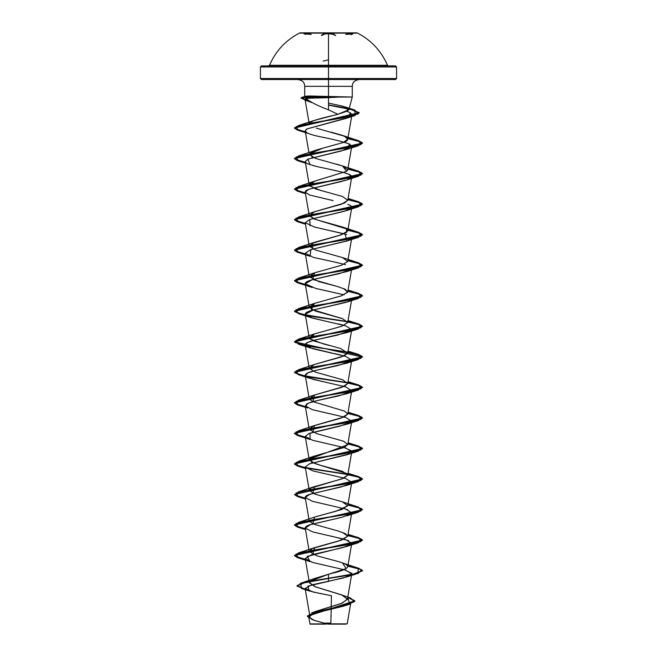 <?xml version="1.0" encoding="UTF-8"?>
<svg xmlns="http://www.w3.org/2000/svg" width="657" height="657" viewBox="0 0 657 657"><rect width="100%" height="100%" fill="white"/><g stroke="black" fill="none" stroke-linecap="round" stroke-linejoin="round"><path stroke-width="0.99" d="M321.355 35.174L323.663 34.008L328.5 33.121L299.904 33.121L328.5 32.85L300.257 32.85M304.569 34L303.977 33.679L304.758 33.417L311.352 34.435L304.561 33.762M350.411 33.877L345.639 34.427L352.809 33.918L351.101 34.764L352.431 33.762L350.411 33.877M322.899 34.435C323.712 33.786 325.576 33.45 328.5 33.417C331.424 33.45 333.296 33.786 334.117 34.427L328.508 33.745L325.1 34.024L322.899 34.435L323.203 34.764L321.593 35.503M395.555 79.53L396.573 78.511L328.5 78.511L396.573 78.511L396.573 66.94L395.555 65.914L328.5 65.914L328.5 65.289L387.49 65.289L328.5 65.289L328.5 32.85L357.096 32.85L328.5 32.85L328.5 65.914L268.573 65.914L269.51 65.289L387.49 65.289L269.51 65.289L328.5 65.289L328.5 69.995L328.5 66.94L396.573 66.94L328.5 66.94L328.5 79.53L395.555 79.53L328.5 79.53L328.5 86.338L304.725 86.338L328.5 86.338L328.5 96.48L337.797 97.162L328.5 97.638L328.5 109.834L337.879 114.269L348.867 109.752L343.537 106.401L328.5 103.059M351.372 574.637L343.34 577.996L311.697 584.886L305.103 588.417L313.29 592.072L331.448 595.727L330.849 623.854C353.466 623.871 351.109 623.879 328.5 623.895L328.5 623.05L328.5 624.15L345.566 624.15M347.192 623.879L350.871 602.428L343.874 606.066L314.021 613.351L308.659 616.997L310.088 624.15L346.025 623.871M305.489 100.431L310.474 101.769L301.087 98.172L307.558 97.162L310.424 98.164L325.182 97.778L325.182 97.162L307.558 97.162L310.194 95.996L328.5 96.48L328.5 86.338L304.725 86.338C304.396 84.219 304.667 80.836 297.917 79.53M346.682 107.534L347.84 110.902L337.879 114.269L314.12 120.486L309.718 122.802L312.543 121.093C323.416 117.242 336.524 114.967 337.879 114.269L328.5 109.834C318.39 106.073 310.884 102.32 305.99 98.566L310.424 98.164L305.99 98.566C310.884 102.32 318.39 106.073 328.5 109.834L328.5 97.638L310.424 98.164L307.558 97.162L352.275 97.039L328.5 96.48L328.5 86.338L328.5 96.48L310.194 95.996L305.464 96.357L304.741 96.981M348.867 109.752L352.275 97.039L352.275 86.338L328.5 86.338L352.275 86.338L328.5 86.338L328.5 79.53L322.53 79.53L334.47 79.53L328.5 79.53L328.5 66.94L260.427 66.94L328.5 66.94L328.5 65.914L261.445 65.914L378.333 65.914M261.445 65.914L260.427 66.94L260.427 78.511L328.5 78.511L260.427 78.511L261.445 79.53L328.5 79.53L261.445 79.53M305.103 588.417L309.833 615.962L314.67 611.815L341.229 603.52L347.397 599.373L342.494 595.226L315.606 586.931L309.381 582.784L305.234 558.622L312.642 562.441L345.541 570.079L351.766 573.889L347.397 599.373M309.8 581.396L328.5 574.259C331.054 573.339 345.114 570.933 347.676 567.057L351.766 543.355L345.541 539.537L312.642 531.899L305.234 528.088L310.539 524.557L342.034 517.264L351.035 513.881M347.676 567.057C348.497 563.78 337.402 561.382 331.957 559.863L316.805 555.814L309.258 551.56L312.33 548.562L339.102 540.883L347.734 536.293L345.467 533.689L338.437 531.086L313.405 524.072L309.258 521.026L305.234 497.546L312.642 501.365L345.541 509.003L351.766 512.821L347.734 536.293M315.771 516.689L336.343 511.146L347.734 505.759L342.313 501.8L315.081 494.171L309.266 490.492L310.769 488.332M311.484 487.913L343.274 478.395L347.734 475.216L346.863 473.525L315.27 463.694L309.266 459.949L309.398 459.128L347.742 444.682L343.767 441.282L316.764 433.653L309.258 429.415L313.619 425.859L340.728 418.222L347.734 414.14L344.646 411.134L312.584 401.567L309.266 398.873L314.309 395.062L341.517 387.425L347.734 383.606L342.691 379.787L315.483 372.158L309.266 368.339L314.309 364.52L341.517 356.891L347.734 353.072L340.638 348.538L313.553 340.901L309.266 337.797L314.309 333.986L341.517 326.348L347.734 322.53L342.691 318.711L315.483 311.081L309.266 307.262L314.309 303.444L341.517 295.814L347.734 291.995L345.139 289.22L337.271 286.444L318.809 281.59L309.266 276.728L314.309 272.91L341.517 265.272L347.734 261.453L342.691 257.643L315.483 250.005L309.266 246.186L314.309 242.367L341.517 234.738L347.734 230.919L346.42 228.882L314.079 218.962L309.266 215.652L314.309 211.833L341.517 204.196L347.734 200.377L342.691 196.566L315.483 188.929L309.266 185.11L305.234 161.638L306.252 162.92C305.669 163.265 309.39 164.521 317.421 166.689C335.637 170.45 346.083 172.963 348.752 174.22L351.766 176.905L346.699 180.002L308.716 189.298L305.234 192.173L309.562 195.022L333.156 200.615M309.348 184.387L314.777 181.118L346.6 171.329L347.734 169.843L342.691 166.024L315.483 158.394L309.266 154.576M331.235 132.156L342.322 135.35C349.253 138.134 349.516 140.532 343.11 142.544L317.323 149.739L314.489 150.691L309.348 153.853L322.776 148.195L343.11 142.544L347.734 139.309L344.531 136.237L316.395 128.156M309.34 101.704L307.87 101.104C304.848 99.815 304.216 98.969 305.99 98.566L305.012 99.256L307.87 101.104L311.968 102.582M305.218 130.874L306.86 132.763L305.218 130.874L307.016 128.895L346.584 118.268L350.633 112.971L347.101 111.329L350.633 112.971L351.922 114.901L348.736 117.439L307.016 128.895L305.891 129.692L305.234 131.096L308.93 152.629M306.868 132.763L306.86 132.763C309.266 134.02 313.332 135.276 319.056 136.533C332.319 139.046 342.494 141.559 349.59 144.064L351.766 146.363L341.328 150.987L307.813 159.142L305.234 161.638M347.734 230.919L351.766 207.44L344.917 211.094L309.734 219.463L305.234 222.715L314.366 227.002L346.715 234.541M347.734 261.453L351.766 237.982L347.808 240.692L310.868 249.619L305.234 253.249L312.97 257.158C312.937 257.601 327.498 260.115 345.525 264.697L344.12 264.286M312.247 287.495L310.129 286.83L305.218 283.545C305.226 282.379 307.525 281.122 312.108 279.775L346.871 271.555L351.372 269.263L339.39 273.608L312.108 279.775L305.234 283.783L315.779 288.439L344.12 294.821M347.734 322.53L351.766 299.058L347.775 301.777L313.455 309.932L305.234 314.325L312.642 318.144L345.541 325.773L351.766 329.592L347.734 353.072M332.179 353.088L309.357 347.627C305.554 346.067 304.29 344.81 305.554 343.857C306.712 342.601 309.817 341.344 314.884 340.088L347.11 332.549L351.364 330.34L337.107 335.21L314.884 340.088L307.591 342.478L305.234 344.859L312.642 348.678L345.541 356.316L351.766 360.126L347.734 383.606M322.332 381.553L308.379 377.791C302.507 375.278 305.185 372.757 316.403 370.244L346.871 363.173L351.364 360.874L337.944 365.563L316.403 370.244L308.002 372.823L305.234 375.402L312.642 379.22L345.541 386.85L351.766 390.669L347.734 414.14M306.359 407.291L306.449 404.178C308.141 403.053 311.993 401.797 317.996 400.4L346.863 393.707L351.364 391.408L338.774 395.908L317.996 400.4L308.453 403.168L305.234 405.936L312.642 409.754L345.541 417.384L351.766 421.203L347.742 444.682M298.467 435.796L305.398 437.422L297.317 435.419L294.459 433.415L362.541 418.148L358.64 415.799L347.857 413.458L361.572 416.99L358.541 420.529L312.494 428.167L295.937 431.978L298.467 435.796L310.129 439.517L309.948 433.144L346.863 424.25L351.364 421.95L339.579 426.253L308.93 433.513L305.234 436.478L312.642 440.289L345.541 447.926L351.766 451.745L347.734 475.216M349.064 453.938L309.439 463.867L305.234 467.012L312.642 470.831L345.541 478.46L351.766 482.279L347.734 505.759M305.751 498.417C304.495 497.16 305.505 495.904 308.79 494.647L346.863 485.326L351.372 483.026L341.147 486.952L309.973 494.212L305.234 497.546M351.372 513.56L341.903 517.297L309.817 524.803C306.162 526.035 304.7 527.292 305.431 528.573M298.459 557.949L305.398 559.575L297.317 557.571L294.459 555.567L362.541 540.3L358.648 537.952L347.857 535.603L361.58 539.142L358.533 542.682L312.486 550.311L295.937 554.13L298.459 557.949L310.129 561.669L307.205 556.43L346.871 546.394L351.372 544.095L342.634 547.642L311.139 554.91L305.234 558.622M308.659 616.997L314.399 620.463L327.112 623.928C304.38 623.92 304.848 623.904 328.5 623.895C351.109 623.879 353.466 623.871 330.849 623.854L331.218 606.666M309.915 615.149L315.598 611.437L342.149 603.159L347.413 599.02L341.632 594.881L314.769 586.602L309.357 582.463L315.122 578.324L328.5 574.259L328.5 578.217L300.89 583.186L297.243 586.208L305.25 589.239L296.997 585.601L305.924 581.905L328.5 578.217L305.924 582.159L296.997 585.855L305.291 589.501L301.514 588.508L300.734 583.49L328.5 578.472L328.5 581.355L307.763 586.159L309.316 590.963L320.838 593.714M313.044 619.994L307.312 616.036L315.081 612.086L349.754 604.177L347.717 597.476L354.854 601.073L307.287 616.266L354.854 600.818L347.758 597.238L350.649 598.075L354.353 601.771L344.03 605.475L311.771 612.866L315.598 611.437M307.287 616.266L313.233 620.06L326.841 623.846M349.13 604.12L345.943 605.426L317.282 612.373L309.069 615.847L311.467 619.321M304.971 97.22L307.558 97.039L304.766 97.039C304.47 96.349 306.285 95.996 310.194 95.996L301.087 97.918L305.152 100.069L301.916 97.335L337.641 96.907L307.558 96.907L305.193 100.332M304.766 97.039L307.18 98.222M341.205 105.761L343.439 106.377M309.718 122.802L309.406 123.229M311.878 156.941L312.88 157.401M336.68 164.135L342.519 165.958L346.6 171.329L314.481 181.233L309.693 185.947L321.273 190.67M347.75 200.106L344.539 203.021L314.481 211.768L309.25 215.586L315.294 219.405L342.511 227.035L358.541 232.291L347.898 229.983L358.656 232.323L362.541 234.664L294.459 249.939L297.301 251.935L305.349 253.939L294.936 250.744L298.459 247.558L344.506 239.928L361.054 236.109L358.541 232.291M346.387 228.866L346.806 232.241L338.815 235.592L312.132 243.279L312.88 249.011M358.533 262.825L347.898 260.517L358.656 262.866L362.541 265.206L294.459 280.473L297.309 282.477L305.349 284.473L294.936 281.286L298.467 278.092L344.514 270.462L361.063 266.643L358.533 262.825L342.519 257.577L347.734 261.461L341.566 265.256L314.481 272.844L312.65 279.447L335.867 286.058M343.636 288.546L347.668 292.25L341.065 295.962L314.481 303.378L311.27 309.307L342.511 318.645L347.75 322.464L341.706 326.283L314.489 333.92L310.005 338.963L323.737 344.005L329.469 345.467M347.742 353.047L344.112 355.897L314.481 364.454L309.25 368.273L315.303 372.092L342.519 379.73M347.75 383.532L344.202 386.398L314.481 394.997L312.88 401.706M347.75 414.074L344.194 416.94L314.481 425.531L312.88 432.24M347.742 444.633L344.153 447.491L314.481 456.073L309.398 459.128L311.623 462.183L320.296 465.23L342.519 471.34L347.75 475.151L341.706 478.969L314.489 486.607L312.888 493.317M362.541 509.758L358.64 507.409L347.857 505.069L361.58 508.6L358.541 512.14L312.486 519.777L295.937 523.596L298.467 527.415L305.398 529.041L297.317 527.037L294.459 525.025L362.541 509.758L294.459 524.771L297.301 526.774L305.349 528.778L294.936 525.584L298.467 522.397L344.506 514.76L361.063 510.949L358.541 507.13L342.511 501.874L347.742 505.693L341.706 509.504L314.489 517.141L312.88 523.851M342.519 532.408L347.742 536.227L341.697 540.046L314.481 547.683L312.888 554.393M358.541 568.206L342.519 562.95L346.173 568.601L328.5 574.259L328.5 578.217L357.679 573.208L358.541 568.206L347.898 565.899L358.656 568.239L362.541 570.58L352.563 574.399L328.5 578.472L352.563 574.653L362.541 570.834L358.648 568.494L347.857 566.145L361.572 569.676L358.541 573.216L328.5 578.472L328.5 581.355L346.863 576.936L351.692 573.298L344.12 569.66M305.349 559.312L294.936 556.126L298.459 552.931L344.514 545.302L361.063 541.483L358.533 537.664L347.898 535.356L358.656 537.705L362.541 540.046L294.459 555.313L297.309 557.317L305.349 559.312M358.541 507.13L347.898 504.822M305.349 498.236L294.936 495.049L298.459 491.863L344.498 484.225L361.054 480.407L358.541 476.588L347.898 474.28L358.656 476.629L362.541 478.969L294.459 494.491L362.541 479.224L358.648 476.875L347.857 474.526M347.496 474.214L305.636 467.751L347.496 474.214M305.349 467.702L294.936 464.507L298.467 461.321L344.514 453.683L361.063 449.864L358.533 446.054L347.898 443.746L358.656 446.087L362.541 448.435L294.459 463.702L297.309 465.698L305.349 467.702M305.349 437.16L294.936 433.973L298.467 430.778L344.506 423.149L361.063 419.33L358.541 415.52L347.898 413.204L358.656 415.553L362.541 417.893L294.459 433.16L297.301 435.164L305.349 437.16M305.349 406.626L294.936 403.439L298.459 400.244L344.498 392.615L361.054 388.796L358.541 384.977L347.898 382.67L358.656 385.018L362.541 387.359L294.459 402.626L297.301 404.622L305.349 406.626M347.496 382.604L305.694 376.157L294.968 372.93L298.467 369.71L344.514 362.073L361.063 358.254L358.533 354.435L347.898 352.136L358.656 354.476L362.541 356.817L294.459 372.092L299.321 374.72L312.51 377.348L347.496 382.604M347.496 352.062L305.694 345.615L294.977 342.396L298.459 339.168L344.506 331.539L361.054 327.72L358.541 323.901L347.898 321.593L358.656 323.934L362.541 326.283L294.459 341.55L299.313 344.178L312.494 346.806L347.496 352.062M347.496 321.528L305.702 315.081L294.977 311.861L298.459 308.634L344.498 300.996L361.054 297.186L358.541 293.367L347.898 291.059L358.656 293.4L362.541 295.749L294.459 311.016L299.321 313.644L312.502 316.272L347.496 321.528M305.349 223.396L294.936 220.21L298.459 217.024L344.506 209.386L361.054 205.567L358.541 201.748L347.898 199.441L358.656 201.789L362.541 204.13L294.459 219.405L297.301 221.401L305.349 223.396M305.349 192.862L294.936 189.676L298.467 186.481L344.514 178.844L361.063 175.033L358.533 171.214L347.898 168.906L358.656 171.247L362.541 173.596L294.459 188.863L297.309 190.867L305.349 192.862M305.349 162.328L294.936 159.134L298.459 155.947L344.498 148.31L361.054 144.499L358.541 140.68L347.898 138.372L358.656 140.713L362.541 143.054L294.459 158.321L297.301 160.324L305.349 162.328M305.349 131.786L294.993 128.649L298.533 125.503L343.562 117.759L358.279 113.891L354.723 110.015L328.5 104.882L349.984 108.791L359.215 112.692L294.459 127.787L297.301 129.79L305.349 131.786M309.734 101.342L306.622 100.529L309.734 101.342M305.398 467.965L297.317 465.961L294.459 463.957L362.541 448.69L358.648 446.341L347.857 443.992L361.58 447.532L358.533 451.072L312.486 458.701L295.937 462.52L298.459 466.339L344.506 473.968L361.054 477.787L358.541 481.606L312.502 489.235L295.946 493.054L298.459 496.873L305.398 498.499L297.317 496.495L294.459 494.491M347.652 474.494L305.965 468.071M347.652 321.807L312.584 316.534L299.346 313.906L294.459 311.27L362.541 296.003L358.648 293.654L347.857 291.306L361.58 294.837L358.541 298.377L312.502 306.014L295.946 309.825L298.459 313.644L344.498 321.281L361.054 325.1L358.541 328.919L312.494 336.548L295.937 340.367L298.467 344.186L344.514 351.824L361.063 355.634L358.533 359.453L312.486 367.091L295.937 370.909L298.467 374.72L344.506 382.358L361.063 386.176L358.541 389.987L312.502 397.625L295.946 401.443L298.459 405.254L305.398 406.888L297.317 404.884L294.459 402.881L362.541 387.614L358.648 385.265L347.857 382.916M347.643 382.883L312.584 377.611L299.346 374.975L294.459 372.347L362.541 357.071L294.459 341.804L362.541 326.537L358.64 324.188L347.857 321.84M305.398 284.736L297.317 282.732L294.459 280.728L362.541 265.461L358.64 263.112L347.857 260.763L361.58 264.303L358.533 267.842L312.486 275.48L295.937 279.291L298.467 283.11L305.398 284.736M305.398 254.202L297.317 252.198L294.459 250.194L362.541 234.919L358.64 232.578L347.857 230.229L361.572 233.769L358.541 237.3L312.494 244.938L295.937 248.757L298.467 252.575L305.398 254.202M305.398 223.667L297.317 221.664L294.459 219.66L362.541 204.384L358.648 202.044L347.857 199.695L361.58 203.227L358.541 206.766L312.502 214.396L295.946 218.214L298.459 222.033L305.398 223.667M305.398 193.125L297.317 191.121L294.459 189.117L362.541 173.85L358.64 171.502L347.857 169.153L361.58 172.692L358.533 176.232L312.486 183.861L295.937 187.68L298.467 191.499L305.398 193.125M305.398 162.591L297.309 160.579L294.459 158.575L362.541 143.308L358.64 140.959L347.857 138.619L361.572 142.15L358.541 145.69L312.494 153.327L295.946 157.138L298.459 160.957L305.398 162.591M305.398 132.049L297.317 130.045L294.459 128.041L359.215 112.947L349.984 109.046L328.5 105.136L354.805 110.294L355.166 115.451L312.116 122.933L296.011 126.678L298.459 130.423L305.398 132.049M348.662 540.637L331.202 536.112M347.709 509.725L344.12 508.584M305.242 467.045L309.39 463.883L346.871 454.784L351.618 450.981L344.12 447.507M298.459 405.254L307.525 407.948M341.369 355.166L334.101 353.499M358.541 328.919L347.11 332.549M342.839 325.01L337.928 323.811M325.905 321.24L310.457 317.471L298.459 313.644M310.457 317.471C306.622 316.272 304.914 315.015 305.316 313.701C305.981 312.445 308.691 311.188 313.455 309.932L345.96 302.392L351.364 299.797M328.927 291.338L316.682 288.661M298.467 252.575L310.137 256.287L310.868 249.619L346.863 241.02L345.081 234.023L320.164 228.39M317.66 227.815L313.931 226.887M310.137 225.753L309.734 219.463L341.895 211.924L346.863 210.486L351.396 208.154C352.382 206.824 351.183 205.567 347.791 204.384M305.784 193.076C304.462 191.852 305.439 190.596 308.716 189.298L340.367 181.767L346.863 179.944L350.994 177.998C352.645 176.938 351.897 175.682 348.752 174.22L344.12 172.668M341.895 172.077L332.417 169.917M314.892 166.065L313.184 165.605M310.137 164.677L307.813 159.142L346.863 149.41L349.59 144.064L344.12 142.134M319.056 136.533L313.685 135.211M298.459 130.423L308.65 133.593M311.976 102.591L310.227 102.016M337.797 97.162L325.182 97.162L325.182 97.778L337.797 97.162M328.5 624.15L332.089 624.15L328.5 624.15C306.211 624.15 306.211 624.15 328.5 624.15C306.211 624.15 306.211 624.15 328.5 624.15L328.5 623.895C304.848 623.904 304.38 623.92 327.112 623.928M309.849 623.912L313.126 623.92M311.484 624.15L324.911 624.15M332.089 624.15L345.516 624.15M345.442 624.15L331.867 624.15M325.133 624.15L311.558 624.15M395.555 65.914L269.51 65.289C275.776 50.852 285.902 40.036 299.904 32.85L299.904 33.121M278.667 65.914L388.427 65.914L387.49 65.289C381.224 50.852 371.098 40.036 357.096 32.85L299.904 32.85M328.5 60.165L328.5 66.94M328.508 59.844L323.211 61.068M323.203 34.764C323.975 34.115 325.749 33.778 328.508 33.745C331.268 33.778 333.033 34.115 333.805 34.755L335.415 35.494M305.743 34.427C302.606 33.105 304.478 33.105 311.352 34.435L304.134 33.77L305.76 34.435M333.805 34.755L335.661 35.166M352.398 34.016L352.981 33.499L351.167 33.482L345.639 34.427C352.513 33.105 354.386 33.105 351.249 34.435M328.5 32.85L357.096 33.121L328.5 33.121L334.117 34.427M357.096 32.85L328.5 33.121M345.779 624.15L343.537 623.879M330.865 623.074L323.893 623.132M309.258 551.56L305.234 528.088M309.266 490.492L305.234 467.012M309.266 459.949L305.234 436.478M309.258 429.415L305.234 405.936M309.266 398.873L305.234 375.402M309.266 368.339L305.234 344.859M309.266 337.797L305.234 314.325M309.266 307.262L305.234 283.783M347.734 291.995L351.766 268.516M309.266 276.728L305.234 253.249M309.266 246.186L305.234 222.715M309.266 215.652L305.234 192.173M347.734 200.377L351.766 176.905M347.734 169.843L351.766 146.363M347.734 139.309L351.922 114.901M309.266 124.033L305.012 99.256M341.632 594.881L350.649 598.075M315.122 578.324L300.89 583.186M345.943 605.426L349.754 604.177M301.514 588.508L309.316 590.963M304.725 86.338L304.725 96.883M352.275 86.338C352.604 84.219 352.333 80.836 359.083 79.53M305.464 96.357L301.916 97.335M344.958 106.861L354.723 110.015M314.12 120.486L298.533 125.503M342.511 135.424L358.541 140.68M314.489 150.691L298.459 155.947M342.519 165.958L358.533 171.214M314.481 181.233L298.467 186.481M348.07 198.439L358.541 201.748M314.481 211.768L298.459 217.024M314.489 242.302L298.459 247.558M314.481 272.844L298.467 278.092M348.07 290.049L358.541 293.367M314.481 303.378L298.459 308.634M348.07 320.591L358.541 323.901M314.489 333.92L298.459 339.168M348.07 351.125L358.533 354.435M314.481 364.454L298.467 369.71M348.07 381.668L358.541 384.977M314.481 394.997L298.459 400.244M348.07 412.202L358.541 415.52M314.481 425.531L298.467 430.778M348.07 442.736L358.533 446.054M314.481 456.073L298.467 461.321M348.07 473.278L358.541 476.588M314.489 486.607L298.459 491.863M314.489 517.141L298.467 522.397M348.07 534.355L358.533 537.664M314.481 547.683L298.459 552.931M346.863 576.936L358.541 573.216M346.871 546.394L358.533 542.682M305.497 529.599L298.467 527.415M346.863 515.86L358.541 512.14M305.497 499.065L298.459 496.873M346.863 485.326L358.541 481.606M305.497 468.523L298.459 466.339M346.871 454.784L358.533 451.072M346.863 424.25L358.541 420.529M346.863 393.707L358.541 389.987M310.129 378.44L298.467 374.72M346.871 363.173L358.533 359.453M310.129 347.906L298.467 344.186M346.863 302.097L358.541 298.377M310.129 286.83L298.467 283.11M346.871 271.555L358.533 267.842M346.863 241.02L358.541 237.3M305.497 224.226L298.459 222.033M346.863 210.486L358.541 206.766M305.497 193.684L298.467 191.499M346.863 179.944L358.533 176.232M305.497 163.15L298.459 160.957M346.863 149.41L358.541 145.69M346.584 118.268L355.166 115.451M311.221 624.15L313.258 623.904M351.224 34.435L352.809 33.918"/></g></svg>
